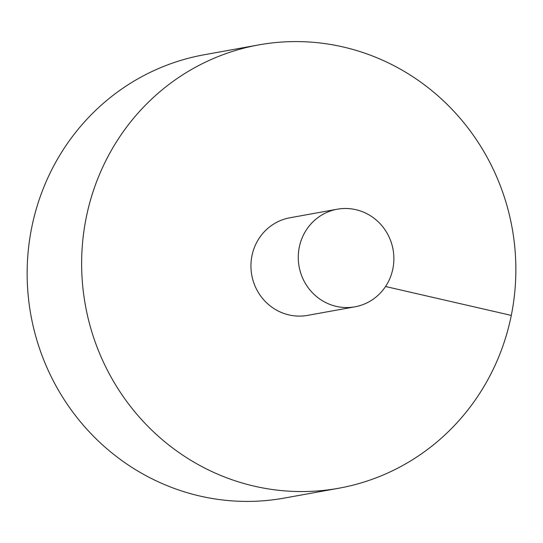<?xml version="1.0" encoding="UTF-8"?>
<svg xmlns="http://www.w3.org/2000/svg" width="543" height="543" viewBox="0 0 543 543"><rect width="100%" height="100%" fill="white"/><g stroke="black" fill="none" stroke-linecap="round" stroke-linejoin="round"><path stroke-width="0.81" d="M258.692 44.913L204.202 54.762A225.25 216.847 79.8 0 0 27.15 271.195A225.25 216.847 79.8 0 0 199.973 496.051A225.25 216.847 79.8 0 0 284.308 498.08L338.798 488.232A225.25 216.847 79.8 0 0 512.137 228.012A225.25 216.847 79.8 0 0 258.692 44.913A225.25 216.847 79.8 0 0 81.64 261.346A225.25 216.847 79.8 0 0 254.463 486.202A225.25 216.847 79.8 0 0 338.798 488.232M337.251 209.218L289.928 217.77A49.596 47.743 79.8 0 0 251.945 255.828A49.596 47.743 79.8 0 0 288.998 314.933A49.596 47.743 79.8 0 0 307.569 315.381L354.891 306.829A49.596 47.743 79.8 0 0 393.057 249.536A49.596 47.743 79.8 0 0 337.251 209.218A49.596 47.743 79.8 0 0 298.27 256.873A49.596 47.743 79.8 0 0 336.321 306.381A49.596 47.743 79.8 0 0 354.891 306.829M511.296 315.395L385.544 286.507"/></g></svg>
